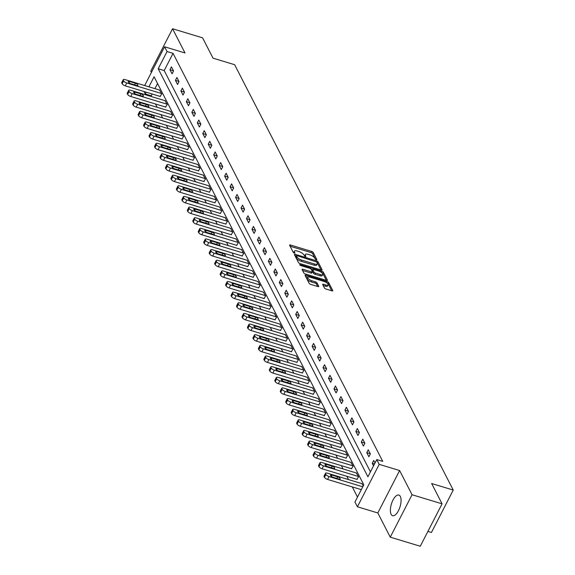 <?xml version="1.0" encoding="UTF-8"?>
<svg xmlns="http://www.w3.org/2000/svg" width="575" height="575" viewBox="0 0 575 575"><rect width="100%" height="100%" fill="white"/><g stroke="black" fill="none" stroke-linecap="round" stroke-linejoin="round"><path stroke-width="0.86" d="M316.272 259.792L316.861 259.569L313.202 252.461A1.358 0.489 27.2 0 0 311.679 251.433L290.468 245.007A1.358 0.489 27.2 0 0 289.606 245.058A1.358 0.489 27.2 0 0 289.635 245.324L293.286 252.432L294.961 253.115L294.465 252.015A4.341 1.567 27.2 0 1 294.371 251.167A4.341 1.567 27.2 0 1 297.138 251.016L298.899 251.548A4.341 1.567 27.2 0 1 303.772 254.833L305.311 256.472L305.914 256.436L305.426 255.329A4.341 1.567 27.2 0 1 305.332 254.488A4.341 1.567 27.2 0 1 308.092 254.33L309.86 254.869A4.341 1.567 27.2 0 1 314.733 258.153L316.272 259.792M400.322 496.441A10.781 4.535 -73.2 0 0 398.856 495.061A10.781 4.535 -73.2 0 0 392.114 501.997A10.781 4.535 -73.2 0 0 391.129 514.323A10.781 4.535 -73.2 0 0 392.603 515.703A10.781 4.535 -73.2 0 0 399.338 508.767A10.781 4.535 -73.2 0 0 400.322 496.441M324.451 287.996A1.358 0.489 27.2 0 0 325.975 289.024L331.926 290.821A1.358 0.489 27.2 0 0 332.788 290.77A1.358 0.489 27.2 0 0 332.76 290.512L328.699 282.613A1.358 0.489 27.2 0 0 327.175 281.585L305.965 275.159A1.358 0.489 27.2 0 0 305.102 275.209A1.358 0.489 27.2 0 0 305.131 275.475L309.192 283.374A1.358 0.489 27.2 0 0 310.708 284.395L317.903 286.573A1.358 0.489 27.2 0 0 318.766 286.53A1.358 0.489 27.2 0 0 318.737 286.264L316.998 282.886A1.358 0.489 27.2 0 0 315.474 281.858L311.909 280.78A3.63 1.315 27.2 0 1 307.762 277.33A3.63 1.315 27.2 0 1 310.069 277.193L324.034 281.427A3.63 1.315 27.2 0 1 328.181 284.877A3.63 1.315 27.2 0 1 325.874 285.006L323.545 284.302A1.358 0.489 27.2 0 0 322.683 284.352A1.358 0.489 27.2 0 0 322.712 284.611L324.451 287.996M442.074 503.829L420.275 546.25L390.26 537.158L412.059 494.737L442.074 503.829L431.631 483.51L453.244 490.058L234.629 64.702L213.023 58.161L202.58 37.842L172.558 28.75L184.999 52.958L164.594 46.776L167.045 51.549L173.046 53.367L382.756 461.394L376.754 459.583L379.205 464.356L357.406 506.769L354.955 501.997L363.795 484.804L154.078 76.77L148.911 86.825M412.059 494.737L399.618 470.537L379.205 464.356M321.224 270.006A1.358 0.489 27.2 0 0 322.086 269.955A1.358 0.489 27.2 0 0 322.058 269.697L318.004 261.798A1.358 0.489 27.2 0 0 316.48 260.77L295.262 254.344A1.358 0.489 27.2 0 0 294.4 254.394A1.358 0.489 27.2 0 0 294.429 254.66L298.49 262.559A1.358 0.489 27.2 0 0 300.013 263.58L321.224 270.006M323.351 272.205L327.412 280.104A1.358 0.489 27.2 0 1 327.441 280.363A1.358 0.489 27.2 0 1 326.578 280.413L305.361 273.988A1.358 0.489 27.2 0 1 303.837 272.967L302.105 269.582A1.358 0.489 27.2 0 1 302.076 269.323A1.358 0.489 27.2 0 1 302.939 269.272L311.542 271.874A1.358 0.489 27.2 0 0 312.405 271.831A1.358 0.489 27.2 0 0 312.376 271.565L311.219 269.323A1.358 0.489 27.2 0 0 309.702 268.295L300.739 265.585L299.654 264.68L300.258 264.651L321.827 271.177A1.358 0.489 27.2 0 1 323.351 272.205L322.762 273.348L326.356 280.348M172.558 28.75L150.758 71.171L151.405 72.428M427.908 531.401L431.444 532.472L453.244 490.058M173.046 53.367L164.206 70.567L370.451 471.845M169.963 69.726L172.069 73.816L173.542 70.955L171.436 66.858L169.963 69.726L173.456 70.782M175.433 80.363L177.538 84.453L179.005 81.593L176.906 77.496L175.433 80.363L178.918 81.42M180.902 91.001L183.001 95.091L184.474 92.223L182.376 88.133L180.902 91.001L184.388 92.058M186.365 101.638L188.471 105.728L189.944 102.86L187.838 98.771L186.365 101.638L189.858 102.695M191.834 112.276L193.933 116.366L195.407 113.498L193.308 109.408L191.834 112.276L195.32 113.333M197.304 122.913L199.403 127.003L200.876 124.135L198.77 120.046L197.304 122.913L200.79 123.97M202.767 133.551L204.873 137.641L206.346 134.773L204.24 130.683L202.767 133.551L206.26 134.607M208.236 144.188L210.335 148.278L211.808 145.41L209.71 141.321L208.236 144.188L211.722 145.245M213.699 154.826L215.805 158.916L217.278 156.048L215.172 151.958L213.699 154.826L217.192 155.882M219.168 165.463L221.274 169.553L222.748 166.685L220.642 162.596L219.168 165.463L222.662 166.52M224.638 176.101L226.737 180.191L228.21 177.323L226.112 173.233L224.638 176.101L228.124 177.157M230.101 186.738L232.207 190.828L233.68 187.96L231.574 183.871L230.101 186.738L233.594 187.795M235.57 197.376L237.676 201.466L239.143 198.598L237.044 194.508L235.57 197.376L239.056 198.432M241.04 208.013L243.139 212.103L244.612 209.235L242.513 205.146L241.04 208.013L244.526 209.07M246.502 218.644L248.608 222.741L250.082 219.873L247.976 215.783L246.502 218.644L249.996 219.7M251.972 229.281L254.071 233.378L255.544 230.51L253.446 226.421L251.972 229.281L255.458 230.338M257.442 239.919L259.541 244.016L261.014 241.148L258.908 237.058L257.442 239.919L260.928 240.975M262.904 250.556L265.01 254.653L266.484 251.785L264.378 247.696L262.904 250.556L266.397 251.613M268.374 261.194L270.473 265.291L271.946 262.423L269.848 258.333L268.374 261.194L271.86 262.25M273.837 271.831L275.942 275.921L277.416 273.06L275.31 268.963L273.837 271.831L277.33 272.888M279.306 282.469L281.412 286.558L282.886 283.698L280.78 279.601L279.306 282.469L282.799 283.525M284.776 293.106L286.875 297.196L288.348 294.335L286.249 290.238L284.776 293.106L288.262 294.163M290.238 303.744L292.344 307.833L293.818 304.973L291.712 300.876L290.238 303.744L293.732 304.8M295.708 314.381L297.814 318.471L299.287 315.61L297.182 311.513L295.708 314.381L299.194 315.438M301.178 325.019L303.277 329.108L304.75 326.241L302.651 322.151L301.178 325.019L304.664 326.075M306.64 335.656L308.746 339.746L310.22 336.878L308.114 332.788L306.64 335.656L310.133 336.713M312.11 346.294L314.209 350.383L315.682 347.516L313.583 343.426L312.11 346.294L315.596 347.35M317.58 356.931L319.678 361.021L321.152 358.153L319.046 354.063L317.58 356.931L321.066 357.988M323.042 367.569L325.148 371.658L326.622 368.791L324.516 364.701L323.042 367.569L326.535 368.625M328.512 378.206L330.611 382.296L332.084 379.428L329.985 375.338L328.512 378.206L331.998 379.263M333.974 388.844L336.08 392.933L337.554 390.066L335.448 385.976L333.974 388.844L337.467 389.9M339.444 399.481L341.55 403.571L343.023 400.703L340.918 396.613L339.444 399.481L342.937 400.538M344.914 410.119L347.012 414.208L348.486 411.341L346.387 407.251L344.914 410.119L348.4 411.175M350.376 420.756L352.482 424.846L353.956 421.978L351.85 417.888L350.376 420.756L353.869 421.813M355.846 431.394L357.952 435.483L359.425 432.616L357.319 428.526L355.846 431.394L359.332 432.45M361.316 442.031L363.414 446.121L364.888 443.253L362.789 439.163L361.316 442.031L364.802 443.088M366.778 452.669L368.884 456.758L370.357 453.891L368.252 449.801L366.778 452.669L370.271 453.725M375.015 462.961L373.721 460.438L372.248 463.299L373.542 465.829M152.167 93.998L151.247 95.788L151.692 96.65M155.458 103.982L157.155 107.288M160.921 114.619L162.624 117.925M166.391 125.257L168.087 128.556M171.86 135.894L173.557 139.193M177.323 146.532L179.026 149.831M182.792 157.162L184.489 160.468M188.262 167.799L189.958 171.106M193.725 178.437L195.428 181.743M199.194 189.074L200.891 192.381M204.664 199.712L206.36 203.018M210.127 210.349L211.83 213.656M215.596 220.987L217.292 224.293M221.059 231.624L222.762 234.931M226.528 242.262L228.225 245.568M231.998 252.899L233.694 256.206M237.461 263.537L239.164 266.843M242.93 274.174L244.627 277.481M248.4 284.812L250.096 288.118M253.862 295.449L255.566 298.756M259.332 306.087L261.028 309.393M264.802 316.724L266.498 320.031M270.264 327.362L271.968 330.668M275.734 337.999L277.43 341.306M281.197 348.637L282.9 351.943M286.666 359.274L288.363 362.573M292.136 369.912L293.832 373.211M297.598 380.549L299.302 383.848M303.068 391.187L304.764 394.486M308.538 401.817L310.234 405.123M314 412.455L315.704 415.761M319.47 423.092L321.166 426.398M324.94 433.73L326.636 437.036M330.402 444.367L332.106 447.673M335.872 455.005L337.568 458.311M341.334 465.642L343.038 468.948M346.804 476.28L348.5 479.586M352.274 486.917L357.492 497.066M157.55 83.519L154.919 88.643M160.109 96.406L161.755 93.883L159.527 90.038M165.578 107.043L167.224 104.521L164.996 100.675M171.041 117.681L172.694 115.158L170.459 111.313M176.511 128.318L178.157 125.796L175.928 121.95M181.98 138.956L183.626 136.433L181.391 132.588M187.443 149.593L189.089 147.071L186.861 143.225M192.912 160.231L194.558 157.701L192.33 153.863M198.375 170.868L200.028 168.338L197.793 164.5M203.845 181.506L205.491 178.976L203.263 175.138M209.314 192.143L210.96 189.613L208.732 185.775M214.777 202.781L216.43 200.251L214.195 196.413M220.247 213.418L221.893 210.888L219.664 207.05M225.716 224.056L227.362 221.526L225.134 217.688M231.179 234.693L232.832 232.163L230.597 228.325M236.648 245.324L238.294 242.801L236.066 238.963M242.118 255.961L243.764 253.438L241.536 249.6M247.581 266.599L249.234 264.076L246.998 260.231M253.05 277.236L254.696 274.713L252.468 270.868M258.513 287.874L260.166 285.351L257.931 281.506M263.982 298.511L265.628 295.988L263.4 292.143M269.452 309.149L271.098 306.626L268.87 302.781M274.915 319.786L276.568 317.263L274.332 313.418M280.384 330.424L282.03 327.901L279.802 324.056M285.854 341.061L287.5 338.538L285.272 334.693M291.317 351.699L292.97 349.176L290.734 345.331M296.786 362.336L298.432 359.813L296.204 355.968M302.256 372.974L303.902 370.451L301.674 366.606M307.718 383.611L309.372 381.088L307.136 377.243M313.188 394.249L314.834 391.726L312.606 387.881M318.651 404.886L320.304 402.356L318.068 398.518M324.12 415.524L325.766 412.994L323.538 409.156M329.59 426.161L331.236 423.631L329.008 419.793M335.053 436.799L336.706 434.269L334.47 430.431M340.522 447.436L342.168 444.906L339.94 441.068M345.992 458.074L347.638 455.544L345.41 451.706M351.454 468.711L353.107 466.181L350.872 462.343M356.924 479.342L358.57 476.819L356.342 472.981M361.812 483.618L363.235 485.889M399.618 470.537L377.818 512.95L390.26 537.158M377.818 512.95L357.406 506.769M151.247 95.788L145.245 93.969L143.987 91.526M167.045 51.549L158.204 68.748L367.914 476.776L376.754 459.583M144.67 85.538L164.594 46.776M146.158 92.18L145.245 93.969M164.206 70.567L158.204 68.748M372.248 463.299L374.49 463.982M305.332 254.488L304.743 255.638A4.341 1.567 27.2 0 0 304.721 256.198M294.371 251.167L293.782 252.317A4.341 1.567 27.2 0 0 293.76 252.878M315.639 259.49L312.613 253.604A1.358 0.489 27.2 0 0 311.089 252.583L290.095 246.222M296.298 255.983L294.896 255.559M321.008 269.941L317.414 262.94A1.358 0.489 27.2 0 0 316.947 262.452M316.732 262.035L297.045 255.674L296.441 255.71L296.959 256.867A4.341 1.567 27.2 0 0 301.832 260.152L314.561 264.004A4.341 1.567 27.2 0 0 317.321 263.846A4.341 1.567 27.2 0 0 317.228 263.005L316.732 262.035M296.01 256.766L296.463 255.897M317.321 263.846L316.732 264.996A4.341 1.567 27.2 0 1 313.972 265.147L301.243 261.294A4.341 1.567 27.2 0 1 296.369 258.01L295.873 257.039M302.565 270.487L310.953 273.024A1.358 0.489 27.2 0 0 311.815 272.974A1.358 0.489 27.2 0 0 311.787 272.708M311.204 269.287L312.743 269.754M320.469 274.584A3.63 1.315 27.2 0 0 322.776 274.447A3.63 1.315 27.2 0 0 318.629 270.998L313.706 269.51A1.358 0.489 27.2 0 0 312.843 269.56A1.358 0.489 27.2 0 0 312.872 269.826L314.022 272.068A1.358 0.489 27.2 0 0 315.546 273.089L320.469 274.584L319.88 275.727A3.63 1.315 27.2 0 0 322.187 275.598L322.776 274.447M312.484 270.573A1.358 0.489 27.2 0 0 312.254 270.703A1.358 0.489 27.2 0 0 312.283 270.969L312.872 269.826M319.88 275.727L314.956 274.239A1.358 0.489 27.2 0 1 313.433 273.211L312.283 270.969M322.762 273.348A1.358 0.489 27.2 0 0 321.36 272.363M328.181 284.877L327.592 286.019A3.63 1.315 27.2 0 1 325.285 286.156L323.179 285.516M307.762 277.33L307.172 278.473A3.63 1.315 27.2 0 0 311.319 281.923L311.909 280.78M317.68 286.508L316.408 284.028A1.358 0.489 27.2 0 0 314.884 283.001L311.319 281.923M307.992 277.1L305.591 276.374M331.71 290.756L328.109 283.755A1.358 0.489 27.2 0 0 326.78 282.799M161.582 93.538L126.737 82.987A2.767 0.999 27.2 0 1 123.639 80.895L123.287 80.212A2.767 0.999 27.2 0 1 123.23 79.681A2.767 0.999 27.2 0 1 124.983 79.58L159.828 90.131M160.411 96.499L125.264 85.855A2.767 0.999 -152.8 0 1 122.166 83.763L121.814 83.08A2.767 0.999 -152.8 0 1 121.756 82.548L123.23 79.681M130.748 83.684L136.512 85.431A2.214 0.798 27.2 0 0 137.914 85.352A2.214 0.798 27.2 0 0 135.384 83.246L129.627 81.499A2.214 0.798 27.2 0 0 128.218 81.585A2.214 0.798 27.2 0 0 130.748 83.684M167.052 104.176L132.207 93.624A2.767 0.999 27.2 0 1 129.102 91.533L128.75 90.85A2.767 0.999 27.2 0 1 128.692 90.318A2.767 0.999 27.2 0 1 130.453 90.218L165.298 100.769M165.88 107.137L130.733 96.492A2.767 0.999 -152.8 0 1 127.628 94.401L127.283 93.718A2.767 0.999 -152.8 0 1 127.219 93.186L128.692 90.318M136.21 94.322L141.975 96.068A2.214 0.798 27.2 0 0 143.383 95.989A2.214 0.798 27.2 0 0 140.853 93.883L135.089 92.137A2.214 0.798 27.2 0 0 133.688 92.216A2.214 0.798 27.2 0 0 136.21 94.322M172.514 114.813L137.669 104.262A2.767 0.999 27.2 0 1 134.572 102.17L134.219 101.487A2.767 0.999 27.2 0 1 134.162 100.956A2.767 0.999 27.2 0 1 135.923 100.855L170.761 111.406M171.343 117.774L136.203 107.13A2.767 0.999 -152.8 0 1 133.098 105.038L132.746 104.355A2.767 0.999 -152.8 0 1 132.688 103.823L134.162 100.956M141.68 104.959L147.444 106.706A2.214 0.798 27.2 0 0 148.853 106.627A2.214 0.798 27.2 0 0 146.323 104.521L140.559 102.774A2.214 0.798 27.2 0 0 139.15 102.853A2.214 0.798 27.2 0 0 141.68 104.959M177.984 125.451L143.139 114.899A2.767 0.999 27.2 0 1 140.034 112.808L139.689 112.125A2.767 0.999 27.2 0 1 139.632 111.593A2.767 0.999 27.2 0 1 141.385 111.493L176.23 122.044M176.812 128.412L141.666 117.767A2.767 0.999 -152.8 0 1 138.568 115.676L138.216 114.993A2.767 0.999 -152.8 0 1 138.158 114.454L139.632 111.593M147.15 115.597L152.907 117.343A2.214 0.798 27.2 0 0 154.316 117.264A2.214 0.798 27.2 0 0 151.786 115.158L146.028 113.412A2.214 0.798 27.2 0 0 144.62 113.491A2.214 0.798 27.2 0 0 147.15 115.597M183.447 136.088L148.609 125.537A2.767 0.999 27.2 0 1 145.504 123.445L145.152 122.763A2.767 0.999 27.2 0 1 145.094 122.231A2.767 0.999 27.2 0 1 146.855 122.13L181.7 132.681M182.282 139.049L147.135 128.405A2.767 0.999 -152.8 0 1 144.03 126.313L143.678 125.63A2.767 0.999 -152.8 0 1 143.621 125.091L145.094 122.231M152.612 126.234L158.377 127.981A2.214 0.798 27.2 0 0 159.785 127.902A2.214 0.798 27.2 0 0 157.255 125.796L151.491 124.049A2.214 0.798 27.2 0 0 150.082 124.128A2.214 0.798 27.2 0 0 152.612 126.234M188.916 146.726L154.071 136.174A2.767 0.999 27.2 0 1 150.973 134.083L150.621 133.4A2.767 0.999 27.2 0 1 150.564 132.868A2.767 0.999 27.2 0 1 152.325 132.768L187.162 143.319M187.745 149.687L152.598 139.042A2.767 0.999 -152.8 0 1 149.5 136.951L149.148 136.268A2.767 0.999 -152.8 0 1 149.09 135.729L150.564 132.868M158.082 136.872L163.846 138.618A2.214 0.798 27.2 0 0 165.248 138.539A2.214 0.798 27.2 0 0 162.725 136.433L156.961 134.687A2.214 0.798 27.2 0 0 155.552 134.766A2.214 0.798 27.2 0 0 158.082 136.872M194.386 157.363L159.541 146.812A2.767 0.999 27.2 0 1 156.436 144.72L156.091 144.037A2.767 0.999 27.2 0 1 156.033 143.506A2.767 0.999 27.2 0 1 157.787 143.405L192.632 153.956M193.214 160.324L158.067 149.68A2.767 0.999 -152.8 0 1 154.963 147.588L154.618 146.905A2.767 0.999 -152.8 0 1 154.56 146.366L156.033 143.506M163.552 147.509L169.309 149.256A2.214 0.798 27.2 0 0 170.718 149.169A2.214 0.798 27.2 0 0 168.188 147.071L162.423 145.324A2.214 0.798 27.2 0 0 161.022 145.403A2.214 0.798 27.2 0 0 163.552 147.509M199.848 168.001L165.011 157.449A2.767 0.999 27.2 0 1 161.906 155.358L161.553 154.675A2.767 0.999 27.2 0 1 161.496 154.143A2.767 0.999 27.2 0 1 163.257 154.042L198.102 164.594M198.684 170.962L163.537 160.317A2.767 0.999 -152.8 0 1 160.432 158.226L160.08 157.543A2.767 0.999 -152.8 0 1 160.022 157.004L161.496 154.143M169.014 158.147L174.778 159.893A2.214 0.798 27.2 0 0 176.187 159.807A2.214 0.798 27.2 0 0 173.657 157.708L167.893 155.962A2.214 0.798 27.2 0 0 166.484 156.041A2.214 0.798 27.2 0 0 169.014 158.147M205.318 178.638L170.473 168.087A2.767 0.999 27.2 0 1 167.375 165.995L167.023 165.312A2.767 0.999 27.2 0 1 166.966 164.773A2.767 0.999 27.2 0 1 168.719 164.68L203.564 175.231M204.147 181.599L169 170.955A2.767 0.999 -152.8 0 1 165.902 168.863L165.55 168.18A2.767 0.999 -152.8 0 1 165.492 167.641L166.966 164.773M174.484 168.784L180.248 170.523A2.214 0.798 27.2 0 0 181.65 170.444A2.214 0.798 27.2 0 0 179.127 168.346L173.362 166.599A2.214 0.798 27.2 0 0 171.954 166.678A2.214 0.798 27.2 0 0 174.484 168.784M210.788 189.276L175.943 178.724A2.767 0.999 27.2 0 1 172.838 176.633L172.493 175.95A2.767 0.999 27.2 0 1 172.428 175.411A2.767 0.999 27.2 0 1 174.189 175.317L209.034 185.869M209.616 192.23L174.469 181.592A2.767 0.999 -152.8 0 1 171.364 179.501L171.019 178.818A2.767 0.999 -152.8 0 1 170.962 178.279L172.428 175.411M179.946 179.422L185.711 181.161A2.214 0.798 27.2 0 0 187.119 181.082A2.214 0.798 27.2 0 0 184.589 178.983L178.825 177.237A2.214 0.798 27.2 0 0 177.423 177.316A2.214 0.798 27.2 0 0 179.946 179.422M216.25 199.913L181.412 189.362A2.767 0.999 27.2 0 1 178.308 187.27L177.955 186.588A2.767 0.999 27.2 0 1 177.898 186.048A2.767 0.999 27.2 0 1 179.659 185.948L214.504 196.506M215.086 202.867L179.939 192.23A2.767 0.999 -152.8 0 1 176.834 190.138L176.482 189.455A2.767 0.999 -152.8 0 1 176.424 188.916L177.898 186.048M185.416 190.059L191.18 191.798A2.214 0.798 27.2 0 0 192.589 191.719A2.214 0.798 27.2 0 0 190.059 189.621L184.295 187.874A2.214 0.798 27.2 0 0 182.886 187.953A2.214 0.798 27.2 0 0 185.416 190.059M221.72 210.551L186.875 199.999A2.767 0.999 27.2 0 1 183.777 197.908L183.425 197.225A2.767 0.999 27.2 0 1 183.368 196.686A2.767 0.999 27.2 0 1 185.121 196.585L219.966 207.137M220.548 213.505L185.402 202.867A2.767 0.999 -152.8 0 1 182.304 200.776L181.952 200.093A2.767 0.999 -152.8 0 1 181.894 199.554L183.368 196.686M190.886 200.697L196.65 202.436A2.214 0.798 27.2 0 0 198.052 202.357A2.214 0.798 27.2 0 0 195.522 200.258L189.764 198.512A2.214 0.798 27.2 0 0 188.356 198.591A2.214 0.798 27.2 0 0 190.886 200.697M227.19 221.188L192.345 210.637A2.767 0.999 27.2 0 1 189.24 208.545L188.888 207.862A2.767 0.999 27.2 0 1 188.83 207.323A2.767 0.999 27.2 0 1 190.591 207.223L225.436 217.774M226.018 224.142L190.871 213.505A2.767 0.999 -152.8 0 1 187.766 211.413L187.421 210.73A2.767 0.999 -152.8 0 1 187.357 210.191L188.83 207.323M196.348 211.327L202.112 213.073A2.214 0.798 27.2 0 0 203.521 212.994A2.214 0.798 27.2 0 0 200.991 210.896L195.227 209.149A2.214 0.798 27.2 0 0 193.825 209.228A2.214 0.798 27.2 0 0 196.348 211.327M232.652 231.826L197.807 221.274A2.767 0.999 27.2 0 1 194.709 219.183L194.357 218.5A2.767 0.999 27.2 0 1 194.3 217.961A2.767 0.999 27.2 0 1 196.061 217.86L230.898 228.412M231.481 234.78L196.341 224.135A2.767 0.999 -152.8 0 1 193.236 222.051L192.884 221.368A2.767 0.999 -152.8 0 1 192.826 220.829L194.3 217.961M201.818 221.964L207.582 223.711A2.214 0.798 27.2 0 0 208.991 223.632A2.214 0.798 27.2 0 0 206.461 221.533L200.697 219.787A2.214 0.798 27.2 0 0 199.288 219.866A2.214 0.798 27.2 0 0 201.818 221.964M238.122 242.463L203.277 231.912A2.767 0.999 27.2 0 1 200.172 229.82L199.827 229.138A2.767 0.999 27.2 0 1 199.769 228.598A2.767 0.999 27.2 0 1 201.523 228.498L236.368 239.049M236.95 245.417L201.803 234.772A2.767 0.999 -152.8 0 1 198.706 232.688L198.353 232.005A2.767 0.999 -152.8 0 1 198.296 231.466L199.769 228.598M207.287 232.602L213.045 234.348A2.214 0.798 27.2 0 0 214.453 234.269A2.214 0.798 27.2 0 0 211.923 232.171L206.166 230.424A2.214 0.798 27.2 0 0 204.757 230.503A2.214 0.798 27.2 0 0 207.287 232.602M243.584 253.101L208.747 242.549A2.767 0.999 27.2 0 1 205.642 240.458L205.289 239.775A2.767 0.999 27.2 0 1 205.232 239.236A2.767 0.999 27.2 0 1 206.993 239.135L241.838 249.687M242.42 256.055L207.273 245.41A2.767 0.999 -152.8 0 1 204.168 243.318L203.816 242.643A2.767 0.999 -152.8 0 1 203.758 242.104L205.232 239.236M212.75 243.239L218.514 244.986A2.214 0.798 27.2 0 0 219.923 244.907A2.214 0.798 27.2 0 0 217.393 242.808L211.629 241.062A2.214 0.798 27.2 0 0 210.22 241.141A2.214 0.798 27.2 0 0 212.75 243.239M249.054 263.738L214.209 253.187A2.767 0.999 27.2 0 1 211.111 251.095L210.759 250.412A2.767 0.999 27.2 0 1 210.702 249.873A2.767 0.999 27.2 0 1 212.463 249.773L247.3 260.324M247.882 266.692L212.736 256.048A2.767 0.999 -152.8 0 1 209.638 253.956L209.286 253.28A2.767 0.999 -152.8 0 1 209.228 252.741L210.702 249.873M218.22 253.877L223.984 255.623A2.214 0.798 27.2 0 0 225.386 255.544A2.214 0.798 27.2 0 0 222.863 253.446L217.098 251.699A2.214 0.798 27.2 0 0 215.69 251.778A2.214 0.798 27.2 0 0 218.22 253.877M254.524 274.376L219.679 263.824A2.767 0.999 27.2 0 1 216.574 261.733L216.229 261.05A2.767 0.999 27.2 0 1 216.171 260.511A2.767 0.999 27.2 0 1 217.925 260.41L252.77 270.962M253.352 277.33L218.205 266.685A2.767 0.999 -152.8 0 1 215.1 264.593L214.755 263.918A2.767 0.999 -152.8 0 1 214.698 263.379L216.171 260.511M223.689 264.514L229.447 266.261A2.214 0.798 27.2 0 0 230.855 266.182A2.214 0.798 27.2 0 0 228.325 264.076L222.561 262.337A2.214 0.798 27.2 0 0 221.159 262.416A2.214 0.798 27.2 0 0 223.689 264.514M259.986 285.013L225.148 274.455A2.767 0.999 27.2 0 1 222.043 272.37L221.691 271.688A2.767 0.999 27.2 0 1 221.634 271.148A2.767 0.999 27.2 0 1 223.395 271.048L258.24 281.599M258.822 287.967L223.675 277.322A2.767 0.999 -152.8 0 1 220.57 275.231L220.218 274.548A2.767 0.999 -152.8 0 1 220.16 274.016L221.634 271.148M229.152 275.152L234.916 276.898A2.214 0.798 27.2 0 0 236.325 276.819A2.214 0.798 27.2 0 0 233.795 274.713L228.031 272.974A2.214 0.798 27.2 0 0 226.622 273.053A2.214 0.798 27.2 0 0 229.152 275.152M265.456 295.643L230.611 285.092A2.767 0.999 27.2 0 1 227.513 283.008L227.161 282.325A2.767 0.999 27.2 0 1 227.103 281.786A2.767 0.999 27.2 0 1 228.864 281.685L263.702 292.237M264.284 298.605L229.138 287.96A2.767 0.999 -152.8 0 1 226.04 285.868L225.688 285.186A2.767 0.999 -152.8 0 1 225.63 284.654L227.103 281.786M234.622 285.789L240.386 287.536A2.214 0.798 27.2 0 0 241.787 287.457A2.214 0.798 27.2 0 0 239.265 285.351L233.5 283.612A2.214 0.798 27.2 0 0 232.092 283.691A2.214 0.798 27.2 0 0 234.622 285.789M270.926 306.281L236.081 295.73A2.767 0.999 27.2 0 1 232.976 293.638L232.631 292.963A2.767 0.999 27.2 0 1 232.566 292.423A2.767 0.999 27.2 0 1 234.327 292.323L269.172 302.874M269.754 309.242L234.607 298.598A2.767 0.999 -152.8 0 1 231.502 296.506L231.157 295.823A2.767 0.999 -152.8 0 1 231.1 295.291L232.566 292.423M240.084 296.427L245.848 298.173A2.214 0.798 27.2 0 0 247.257 298.094A2.214 0.798 27.2 0 0 244.727 295.988L238.963 294.249A2.214 0.798 27.2 0 0 237.561 294.328A2.214 0.798 27.2 0 0 240.084 296.427M276.388 316.918L241.55 306.367A2.767 0.999 27.2 0 1 238.445 304.276L238.093 303.6A2.767 0.999 27.2 0 1 238.036 303.061A2.767 0.999 27.2 0 1 239.797 302.96L274.642 313.512M275.224 319.88L240.077 309.235A2.767 0.999 -152.8 0 1 236.972 307.143L236.62 306.461A2.767 0.999 -152.8 0 1 236.562 305.929L238.036 303.061M245.554 307.064L251.318 308.811A2.214 0.798 27.2 0 0 252.727 308.732A2.214 0.798 27.2 0 0 250.197 306.626L244.432 304.879A2.214 0.798 27.2 0 0 243.024 304.966A2.214 0.798 27.2 0 0 245.554 307.064M281.858 327.556L247.013 317.005A2.767 0.999 27.2 0 1 243.915 314.913L243.563 314.238A2.767 0.999 27.2 0 1 243.505 313.698A2.767 0.999 27.2 0 1 245.259 313.598L280.104 324.149M280.686 330.517L245.539 319.873A2.767 0.999 -152.8 0 1 242.442 317.781L242.089 317.098A2.767 0.999 -152.8 0 1 242.032 316.566L243.505 313.698M251.023 317.702L256.788 319.448A2.214 0.798 27.2 0 0 258.189 319.369A2.214 0.798 27.2 0 0 255.659 317.263L249.902 315.517A2.214 0.798 27.2 0 0 248.493 315.603A2.214 0.798 27.2 0 0 251.023 317.702M287.327 338.193L252.482 327.642A2.767 0.999 27.2 0 1 249.377 325.551L249.025 324.868A2.767 0.999 27.2 0 1 248.968 324.336A2.767 0.999 27.2 0 1 250.729 324.235L285.574 334.787M286.156 341.155L251.009 330.51A2.767 0.999 -152.8 0 1 247.904 328.418L247.559 327.736A2.767 0.999 -152.8 0 1 247.494 327.204L248.968 324.336M256.486 328.339L262.25 330.086A2.214 0.798 27.2 0 0 263.659 330.007A2.214 0.798 27.2 0 0 261.129 327.901L255.365 326.154A2.214 0.798 27.2 0 0 253.963 326.241A2.214 0.798 27.2 0 0 256.486 328.339M292.79 348.831L257.945 338.28A2.767 0.999 27.2 0 1 254.847 336.188L254.495 335.505A2.767 0.999 27.2 0 1 254.438 334.973A2.767 0.999 27.2 0 1 256.198 334.873L291.036 345.424M291.618 351.792L256.479 341.147A2.767 0.999 -152.8 0 1 253.374 339.056L253.022 338.373A2.767 0.999 -152.8 0 1 252.964 337.841L254.438 334.973M261.956 338.977L267.72 340.723A2.214 0.798 27.2 0 0 269.129 340.644A2.214 0.798 27.2 0 0 266.599 338.538L260.834 336.792A2.214 0.798 27.2 0 0 259.426 336.871A2.214 0.798 27.2 0 0 261.956 338.977M298.26 359.468L263.415 348.917A2.767 0.999 27.2 0 1 260.317 346.826L259.965 346.143A2.767 0.999 27.2 0 1 259.907 345.611A2.767 0.999 27.2 0 1 261.661 345.51L296.506 356.062M297.088 362.43L261.941 351.785A2.767 0.999 -152.8 0 1 258.843 349.693L258.491 349.011A2.767 0.999 -152.8 0 1 258.434 348.472L259.907 345.611M267.425 349.614L273.183 351.361A2.214 0.798 27.2 0 0 274.591 351.282A2.214 0.798 27.2 0 0 272.061 349.176L266.304 347.429A2.214 0.798 27.2 0 0 264.895 347.508A2.214 0.798 27.2 0 0 267.425 349.614M303.722 370.106L268.884 359.555A2.767 0.999 27.2 0 1 265.779 357.463L265.427 356.78A2.767 0.999 27.2 0 1 265.37 356.248A2.767 0.999 27.2 0 1 267.131 356.148L301.976 366.699M302.558 373.067L267.411 362.423A2.767 0.999 -152.8 0 1 264.306 360.331L263.954 359.648A2.767 0.999 -152.8 0 1 263.896 359.109L265.37 356.248M272.888 360.252L278.652 361.998A2.214 0.798 27.2 0 0 280.061 361.919A2.214 0.798 27.2 0 0 277.531 359.813L271.767 358.067A2.214 0.798 27.2 0 0 270.358 358.146A2.214 0.798 27.2 0 0 272.888 360.252M309.192 380.743L274.347 370.192A2.767 0.999 27.2 0 1 271.249 368.101L270.897 367.418A2.767 0.999 27.2 0 1 270.839 366.886A2.767 0.999 27.2 0 1 272.6 366.785L307.438 377.337M308.02 383.705L272.873 373.06A2.767 0.999 -152.8 0 1 269.776 370.968L269.423 370.286A2.767 0.999 -152.8 0 1 269.366 369.747L270.839 366.886M278.357 370.889L284.122 372.636A2.214 0.798 27.2 0 0 285.523 372.557A2.214 0.798 27.2 0 0 283.001 370.451L277.236 368.704A2.214 0.798 27.2 0 0 275.827 368.783A2.214 0.798 27.2 0 0 278.357 370.889M314.662 391.381L279.817 380.83A2.767 0.999 27.2 0 1 276.712 378.738L276.367 378.055A2.767 0.999 27.2 0 1 276.309 377.523A2.767 0.999 27.2 0 1 278.063 377.423L312.908 387.974M313.49 394.342L278.343 383.698A2.767 0.999 -152.8 0 1 275.238 381.606L274.893 380.923A2.767 0.999 -152.8 0 1 274.836 380.384L276.309 377.523M283.827 381.527L289.584 383.273A2.214 0.798 27.2 0 0 290.993 383.187A2.214 0.798 27.2 0 0 288.463 381.088L282.699 379.342A2.214 0.798 27.2 0 0 281.297 379.421A2.214 0.798 27.2 0 0 283.827 381.527M320.124 402.018L285.286 391.467A2.767 0.999 27.2 0 1 282.181 389.376L281.829 388.693A2.767 0.999 27.2 0 1 281.772 388.161A2.767 0.999 27.2 0 1 283.533 388.06L318.377 398.612M318.96 404.98L283.813 394.335A2.767 0.999 -152.8 0 1 280.708 392.243L280.356 391.561A2.767 0.999 -152.8 0 1 280.298 391.022L281.772 388.161M289.29 392.164L295.054 393.911A2.214 0.798 27.2 0 0 296.463 393.825A2.214 0.798 27.2 0 0 293.933 391.726L288.168 389.979A2.214 0.798 27.2 0 0 286.76 390.058A2.214 0.798 27.2 0 0 289.29 392.164M325.594 412.656L290.749 402.105A2.767 0.999 27.2 0 1 287.651 400.013L287.299 399.33A2.767 0.999 27.2 0 1 287.241 398.791A2.767 0.999 27.2 0 1 289.002 398.698L323.84 409.249M324.422 415.617L289.275 404.973A2.767 0.999 -152.8 0 1 286.178 402.881L285.825 402.198A2.767 0.999 -152.8 0 1 285.768 401.659L287.241 398.791M294.759 402.802L300.524 404.541A2.214 0.798 27.2 0 0 301.925 404.462A2.214 0.798 27.2 0 0 299.402 402.363L293.638 400.617A2.214 0.798 27.2 0 0 292.229 400.696A2.214 0.798 27.2 0 0 294.759 402.802M331.063 423.293L296.218 412.742A2.767 0.999 27.2 0 1 293.113 410.651L292.768 409.968A2.767 0.999 27.2 0 1 292.704 409.429A2.767 0.999 27.2 0 1 294.465 409.335L329.31 419.887M329.892 426.247L294.745 415.61A2.767 0.999 -152.8 0 1 291.64 413.518L291.295 412.836A2.767 0.999 -152.8 0 1 291.238 412.297L292.704 409.429M300.222 413.439L305.986 415.179A2.214 0.798 27.2 0 0 307.395 415.1A2.214 0.798 27.2 0 0 304.865 413.001L299.101 411.254A2.214 0.798 27.2 0 0 297.699 411.333A2.214 0.798 27.2 0 0 300.222 413.439M336.526 433.931L301.688 423.38A2.767 0.999 27.2 0 1 298.583 421.288L298.231 420.605A2.767 0.999 27.2 0 1 298.173 420.066A2.767 0.999 27.2 0 1 299.934 419.973L334.779 430.524M335.362 436.885L300.215 426.247A2.767 0.999 -152.8 0 1 297.11 424.156L296.757 423.473A2.767 0.999 -152.8 0 1 296.7 422.934L298.173 420.066M305.692 424.077L311.456 425.816A2.214 0.798 27.2 0 0 312.865 425.737A2.214 0.798 27.2 0 0 310.335 423.638L304.57 421.892A2.214 0.798 27.2 0 0 303.162 421.971A2.214 0.798 27.2 0 0 305.692 424.077M341.996 444.568L307.151 434.017A2.767 0.999 27.2 0 1 304.053 431.926L303.701 431.243A2.767 0.999 27.2 0 1 303.643 430.704A2.767 0.999 27.2 0 1 305.397 430.603L340.242 441.162M340.824 447.522L305.677 436.885A2.767 0.999 -152.8 0 1 302.579 434.793L302.227 434.111A2.767 0.999 -152.8 0 1 302.17 433.572L303.643 430.704M311.161 434.714L316.926 436.454A2.214 0.798 27.2 0 0 318.327 436.375A2.214 0.798 27.2 0 0 315.804 434.276L310.04 432.529A2.214 0.798 27.2 0 0 308.631 432.608A2.214 0.798 27.2 0 0 311.161 434.714M347.465 455.206L312.62 444.655A2.767 0.999 27.2 0 1 309.515 442.563L309.163 441.88A2.767 0.999 27.2 0 1 309.106 441.341A2.767 0.999 27.2 0 1 310.867 441.241L345.712 451.792M346.294 458.16L311.147 447.522A2.767 0.999 -152.8 0 1 308.042 445.431L307.697 444.748A2.767 0.999 -152.8 0 1 307.632 444.209L309.106 441.341M316.624 445.345L322.388 447.091A2.214 0.798 27.2 0 0 323.797 447.012A2.214 0.798 27.2 0 0 321.267 444.913L315.502 443.167A2.214 0.798 27.2 0 0 314.101 443.246A2.214 0.798 27.2 0 0 316.624 445.345M352.928 465.843L318.083 455.292A2.767 0.999 27.2 0 1 314.985 453.201L314.633 452.518A2.767 0.999 27.2 0 1 314.575 451.979A2.767 0.999 27.2 0 1 316.336 451.878L351.174 462.429M351.756 468.798L316.617 458.153A2.767 0.999 -152.8 0 1 313.512 456.068L313.159 455.386A2.767 0.999 -152.8 0 1 313.102 454.847L314.575 451.979M322.093 455.982L327.858 457.729A2.214 0.798 27.2 0 0 329.267 457.65A2.214 0.798 27.2 0 0 326.737 455.551L320.972 453.804A2.214 0.798 27.2 0 0 319.563 453.883A2.214 0.798 27.2 0 0 322.093 455.982M358.397 476.481L323.553 465.93A2.767 0.999 27.2 0 1 320.455 463.838L320.103 463.155A2.767 0.999 27.2 0 1 320.045 462.616A2.767 0.999 27.2 0 1 321.799 462.516L356.644 473.067M357.226 479.435L322.079 468.79A2.767 0.999 -152.8 0 1 318.981 466.706L318.629 466.023A2.767 0.999 -152.8 0 1 318.572 465.484L320.045 462.616M327.563 466.62L333.32 468.366A2.214 0.798 27.2 0 0 334.729 468.287A2.214 0.798 27.2 0 0 332.199 466.188L326.442 464.442A2.214 0.798 27.2 0 0 325.033 464.521A2.214 0.798 27.2 0 0 327.563 466.62M362.775 486.788L329.022 476.567A2.767 0.999 27.2 0 1 325.917 474.476L325.565 473.793A2.767 0.999 27.2 0 1 325.507 473.254A2.767 0.999 27.2 0 1 327.268 473.153L362.113 483.704M361.301 489.648L327.549 479.428A2.767 0.999 -152.8 0 1 324.444 477.336L324.092 476.661A2.767 0.999 -152.8 0 1 324.034 476.122L325.507 473.254M333.026 477.257L338.79 479.004A2.214 0.798 27.2 0 0 340.199 478.925A2.214 0.798 27.2 0 0 337.669 476.826L331.904 475.079A2.214 0.798 27.2 0 0 330.496 475.158A2.214 0.798 27.2 0 0 333.026 477.257M304.923 256.313L305.426 255.329M293.962 252.993L294.465 252.015M289.973 245.978L290.468 245.007M311.089 252.583L311.679 251.433M312.613 253.604L313.202 252.461M294.767 255.314L295.262 254.344M316.106 261.503L316.48 260.77M317.414 262.94L318.004 261.798M321.856 270.092L322.058 269.697M296.369 258.01L296.959 256.867M301.243 261.294L301.832 260.152M313.972 265.147L314.561 264.004M327.211 280.499L327.412 280.104M302.443 270.243L302.939 269.272M310.953 273.024L311.542 271.874M299.978 265.19L300.258 264.651M321.26 272.291L321.827 271.177M313.433 273.211L314.022 272.068M314.956 274.239L315.546 273.089M323.049 285.272L323.545 284.302M325.285 286.156L325.874 285.006M314.884 283.001L315.474 281.858M316.408 284.028L316.998 282.886M318.536 286.659L318.737 286.264M305.469 276.129L305.965 275.159M326.614 282.677L327.175 281.585M328.109 283.755L328.699 282.613M332.558 290.907L332.76 290.512M126.737 82.987L125.264 85.855M123.287 80.212L121.814 83.08M123.639 80.895L122.166 83.763M128.972 82.771L129.627 81.499M134.564 84.841L135.384 83.246M132.207 93.624L130.733 96.492M128.75 90.85L127.283 93.718M129.102 91.533L127.628 94.401M134.435 93.409L135.089 92.137M140.034 95.479L140.853 93.883M137.669 104.262L136.203 107.13M134.219 101.487L132.746 104.355M134.572 102.17L133.098 105.038M139.905 104.046L140.559 102.774M145.504 106.116L146.323 104.521M143.139 114.899L141.666 117.767M139.689 112.125L138.216 114.993M140.034 112.808L138.568 115.676M145.374 114.684L146.028 113.412M150.966 116.754L151.786 115.158M148.609 125.537L147.135 128.405M145.152 122.763L143.678 125.63M145.504 123.445L144.03 126.313M150.837 125.321L151.491 124.049M156.436 127.391L157.255 125.796M154.071 136.174L152.598 139.042M150.621 133.4L149.148 136.268M150.973 134.083L149.5 136.951M156.307 135.959L156.961 134.687M161.906 138.029L162.725 136.433M159.541 146.812L158.067 149.68M156.091 144.037L154.618 146.905M156.436 144.72L154.963 147.588M161.776 146.596L162.423 145.324M167.368 148.666L168.188 147.071M165.011 157.449L163.537 160.317M161.553 154.675L160.08 157.543M161.906 155.358L160.432 158.226M167.239 157.234L167.893 155.962M172.838 159.304L173.657 157.708M170.473 168.087L169 170.955M167.023 165.312L165.55 168.18M167.375 165.995L165.902 168.863M172.708 167.871L173.362 166.599M178.308 169.941L179.127 168.346M175.943 178.724L174.469 181.592M172.493 175.95L171.019 178.818M172.838 176.633L171.364 179.501M178.178 178.509L178.825 177.237M183.77 180.579L184.589 178.983M181.412 189.362L179.939 192.23M177.955 186.588L176.482 189.455M178.308 187.27L176.834 190.138M183.641 189.146L184.295 187.874M189.24 191.216L190.059 189.621M186.875 199.999L185.402 202.867M183.425 197.225L181.952 200.093M183.777 197.908L182.304 200.776M189.11 199.784L189.764 198.512M194.709 201.854L195.522 200.258M192.345 210.637L190.871 213.505M188.888 207.862L187.421 210.73M189.24 208.545L187.766 211.413M194.573 210.421L195.227 209.149M200.172 212.491L200.991 210.896M197.807 221.274L196.341 224.135M194.357 218.5L192.884 221.368M194.709 219.183L193.236 222.051M200.042 221.059L200.697 219.787M205.642 223.122L206.461 221.533M203.277 231.912L201.803 234.772M199.827 229.138L198.353 232.005M200.172 229.82L198.706 232.688M205.512 231.696L206.166 230.424M211.104 233.759L211.923 232.171M208.747 242.549L207.273 245.41M205.289 239.775L203.816 242.643M205.642 240.458L204.168 243.318M210.975 242.327L211.629 241.062M216.574 244.397L217.393 242.808M214.209 253.187L212.736 256.048M210.759 250.412L209.286 253.28M211.111 251.095L209.638 253.956M216.444 252.964L217.098 251.699M222.043 255.034L222.863 253.446M219.679 263.824L218.205 266.685M216.229 261.05L214.755 263.918M216.574 261.733L215.1 264.593M221.914 263.602L222.561 262.337M227.506 265.672L228.325 264.076M225.148 274.455L223.675 277.322M221.691 271.688L220.218 274.548M222.043 272.37L220.57 275.231M227.377 274.239L228.031 272.974M232.976 276.309L233.795 274.713M230.611 285.092L229.138 287.96M227.161 282.325L225.688 285.186M227.513 283.008L226.04 285.868M232.846 284.877L233.5 283.612M238.445 286.947L239.265 285.351M236.081 295.73L234.607 298.598M232.631 292.963L231.157 295.823M232.976 293.638L231.502 296.506M238.316 295.514L238.963 294.249M243.908 297.584L244.727 295.988M241.55 306.367L240.077 309.235M238.093 303.6L236.62 306.461M238.445 304.276L236.972 307.143M243.778 306.152L244.432 304.879M249.377 308.222L250.197 306.626M247.013 317.005L245.539 319.873M243.563 314.238L242.089 317.098M243.915 314.913L242.442 317.781M249.248 316.789L249.902 315.517M254.847 318.859L255.659 317.263M252.482 327.642L251.009 330.51M249.025 324.868L247.559 327.736M249.377 325.551L247.904 328.418M254.711 327.427L255.365 326.154M260.31 329.497L261.129 327.901M257.945 338.28L256.479 341.147M254.495 335.505L253.022 338.373M254.847 336.188L253.374 339.056M260.18 338.064L260.834 336.792M265.779 340.134L266.599 338.538M263.415 348.917L261.941 351.785M259.965 346.143L258.491 349.011M260.317 346.826L258.843 349.693M265.65 348.702L266.304 347.429M271.242 350.772L272.061 349.176M268.884 359.555L267.411 362.423M265.427 356.78L263.954 359.648M265.779 357.463L264.306 360.331M271.113 359.339L271.767 358.067M276.712 361.409L277.531 359.813M274.347 370.192L272.873 373.06M270.897 367.418L269.423 370.286M271.249 368.101L269.776 370.968M276.582 369.977L277.236 368.704M282.181 372.047L283.001 370.451M279.817 380.83L278.343 383.698M276.367 378.055L274.893 380.923M276.712 378.738L275.238 381.606M282.052 380.614L282.699 379.342M287.644 382.684L288.463 381.088M285.286 391.467L283.813 394.335M281.829 388.693L280.356 391.561M282.181 389.376L280.708 392.243M287.514 391.252L288.168 389.979M293.113 393.322L293.933 391.726M290.749 402.105L289.275 404.973M287.299 399.33L285.825 402.198M287.651 400.013L286.178 402.881M292.984 401.889L293.638 400.617M298.583 403.959L299.402 402.363M296.218 412.742L294.745 415.61M292.768 409.968L291.295 412.836M293.113 410.651L291.64 413.518M298.454 412.527L299.101 411.254M304.046 414.597L304.865 413.001M301.688 423.38L300.215 426.247M298.231 420.605L296.757 423.473M298.583 421.288L297.11 424.156M303.916 423.164L304.57 421.892M309.515 425.234L310.335 423.638M307.151 434.017L305.677 436.885M303.701 431.243L302.227 434.111M304.053 431.926L302.579 434.793M309.386 433.802L310.04 432.529M314.985 435.872L315.804 434.276M312.62 444.655L311.147 447.522M309.163 441.88L307.697 444.748M309.515 442.563L308.042 445.431M314.848 444.439L315.502 443.167M320.447 446.509L321.267 444.913M318.083 455.292L316.617 458.153M314.633 452.518L313.159 455.386M314.985 453.201L313.512 456.068M320.318 455.077L320.972 453.804M325.917 457.147L326.737 455.551M323.553 465.93L322.079 468.79M320.103 463.155L318.629 466.023M320.455 463.838L318.981 466.706M325.788 465.714L326.442 464.442M331.38 467.777L332.199 466.188M329.022 476.567L327.549 479.428M325.565 473.793L324.092 476.661M325.917 474.476L324.444 477.336M331.25 476.352L331.904 475.079M336.849 478.414L337.669 476.826M295.852 256.86L296.441 255.71M311.815 272.974L312.405 271.831M312.254 270.703L312.843 269.56"/></g></svg>
